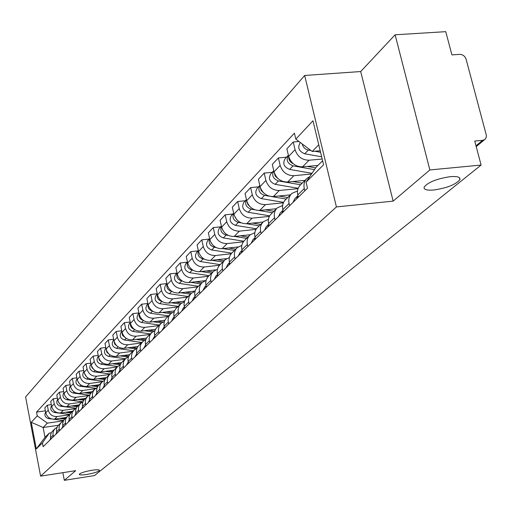 <?xml version="1.0" encoding="UTF-8"?>
<svg xmlns="http://www.w3.org/2000/svg" width="512" height="512" viewBox="0 0 512 512"><rect width="100%" height="100%" fill="white"/><g stroke="black" fill="none" stroke-linecap="round" stroke-linejoin="round"><path stroke-width="0.77" d="M91.93 470.266C96.813 469.562 99.328 469.606 99.469 470.406C98.208 471.802 93.997 473.146 86.842 474.432C81.958 475.142 79.424 475.098 79.258 474.298C80.499 472.902 84.723 471.558 91.93 470.266M450.227 176.672C457.267 176.128 460.506 177.088 459.949 179.565C456.006 184.454 447.347 187.93 433.971 189.99C426.918 190.573 423.635 189.619 424.115 187.142C427.949 182.259 436.653 178.765 450.227 176.672M429.862 169.946L395.123 34.79L360.698 71.546L304.659 75.469L25.6 396.954L40.608 476.147L336.416 206.931L393.139 201.133L429.862 169.946L481.101 165.056L94.451 475.578L64.326 480.333L75.699 470.675L40.608 476.147M395.123 34.79L445.76 31.667L451.91 54.886L459.706 54.362C462.829 54.47 464.966 56.109 466.118 59.277L486.368 135.36L486.208 137.395L485.28 139.059L476.218 146.618M62.848 472.678L64.326 480.333M476.006 145.818L482.592 140.346L474.746 141.05L481.101 165.056M482.592 140.346L484.717 139.565M322.189 159.027L309.094 160.211C302.086 160.122 297.408 156.608 295.053 149.658L293.235 142.01L286.867 148.826L288.659 156.403C290.982 163.29 295.622 166.771 302.566 166.842L317.914 165.434M306.477 178.918L300.634 184.723C297.869 187.379 296.915 190.79 297.766 194.95L304.282 188.55C303.418 184.352 304.378 180.909 307.168 178.234L309.818 176.563M304.282 188.55L304.826 190.835M299.008 141.517L293.235 142.01M297.766 194.95L298.298 197.216M311.52 174.035L293.875 175.686C287.008 175.629 282.432 172.198 280.147 165.395L278.387 157.901L272.307 164.41L274.042 171.834C276.301 178.579 280.838 181.978 287.648 182.022L305.011 180.371M297.491 190.976L291.936 193.363C289.197 195.994 288.243 199.366 289.082 203.482L289.606 205.722M286.547 157.171L278.387 157.901M291.258 194.035L285.696 199.558C282.976 202.17 282.029 205.517 282.854 209.594L283.373 211.814M298.022 188.666L279.341 190.477C272.608 190.438 268.128 187.091 265.901 180.422L264.198 173.082L258.387 179.302L260.064 186.586C262.266 193.19 266.701 196.506 273.382 196.538L290.426 194.861M275.066 219.936L274.554 217.741C273.747 213.715 274.688 210.406 277.382 207.814L282.637 205.478M272.205 172.346L264.198 173.082M276.723 208.474L271.424 213.734C268.749 216.307 267.808 219.59 268.608 223.584L269.107 225.76M283.36 202.829L265.44 204.621C258.829 204.602 254.445 201.331 252.282 194.803L250.63 187.603L245.069 193.555L246.694 200.698C248.832 207.168 253.184 210.413 259.738 210.419L276.467 208.73M261.165 233.53L260.672 231.379C259.891 227.43 260.826 224.179 263.475 221.632L268.435 219.354M258.49 186.854L250.63 187.603M262.822 222.278L257.766 227.296C255.136 229.83 254.208 233.05 254.976 236.966L255.462 239.098M269.389 216.384L252.134 218.157C245.645 218.163 241.35 214.963 239.245 208.563L237.638 201.504L232.307 207.206L233.894 214.208C235.974 220.557 240.237 223.725 246.669 223.712L263.078 222.01M247.859 246.534L247.379 244.429C246.624 240.557 247.552 237.363 250.157 234.861L254.848 232.64M245.35 200.742L237.638 201.504M249.517 235.494L244.691 240.288C242.106 242.778 241.184 245.939 241.926 249.786L242.4 251.872M256.058 229.37L239.379 231.136C233.011 231.155 228.8 228.026 226.746 221.747L225.19 214.822L220.083 220.294L221.619 227.162C223.648 233.389 227.821 236.486 234.144 236.461L250.298 234.739M235.117 258.995L234.65 256.928C233.92 253.133 234.835 249.997 237.402 247.533L241.843 245.37M232.768 214.054L225.19 214.822M236.768 248.16L232.16 252.736C229.613 255.187 228.698 258.291 229.427 262.061L229.882 264.109M243.334 241.824L227.149 243.578C220.896 243.616 216.768 240.55 214.765 234.394L213.254 227.597L208.352 232.845L209.843 239.59C211.821 245.702 215.917 248.736 222.125 248.691L238.131 246.938M222.893 270.944L222.445 268.915C221.734 265.19 222.637 262.112 225.165 259.68L229.382 257.574M220.698 226.822L213.254 227.597M224.544 260.301L220.141 264.672C217.632 267.085 216.73 270.144 217.434 273.843L217.875 275.853M231.174 253.773L215.411 255.52C209.267 255.571 205.216 252.576 203.264 246.528L201.798 239.859L197.088 244.902L198.541 251.52C200.467 257.517 204.486 260.486 210.586 260.429L226.592 258.643M211.168 282.406L210.483 278.227L211.379 274.093L213.427 271.341L217.434 269.293M209.107 239.078L201.798 239.859M212.813 271.949L207.661 277.126L206.291 279.507L205.67 282.976L206.349 287.123M219.558 265.248L204.134 266.995C198.093 267.059 194.125 264.128 192.218 258.189L190.79 251.642L186.259 256.486L187.674 262.989C189.562 268.877 193.498 271.789 199.494 271.712L215.712 269.862M199.904 293.421L199.238 289.318L200.128 285.254L202.144 282.547L205.958 280.557M197.971 250.854L190.79 251.642M201.542 283.142L196.582 288.128L195.232 290.47L194.618 293.875L195.277 297.952M208.448 276.275L193.286 278.022C187.354 278.106 183.456 275.232 181.594 269.402L180.205 262.963L175.846 267.629L177.222 274.016C179.066 279.802 182.931 282.65 188.826 282.566L205.818 280.589M189.082 304.006L188.435 299.974L189.318 295.981L191.302 293.312L194.938 291.379M187.27 262.176L180.205 262.963M190.714 293.901L185.933 298.707L184.602 301.011L183.987 304.358L184.627 308.358M197.779 286.886L182.854 288.64C177.018 288.73 173.197 285.914 171.379 280.186L170.022 273.862L165.83 278.349L167.168 284.627C168.966 290.31 172.768 293.107 178.56 293.011L195.027 291.059M178.669 314.189L178.042 310.227L178.918 306.298L180.877 303.674L184.339 301.792M176.966 273.075L170.022 273.862M180.288 304.256L175.68 308.883L174.368 311.149L173.76 314.445L174.381 318.381M187.488 297.101L172.813 298.861C167.072 298.963 163.315 296.198 161.536 290.573L160.218 284.358L156.173 288.678L157.485 294.848C159.245 300.435 162.97 303.174 168.672 303.072L184.544 301.158M168.646 323.987L168.032 320.096L168.902 316.23L170.835 313.645L174.144 311.821M166.944 283.578L160.218 284.358M170.259 314.221L165.811 318.688L164.518 320.922L163.91 324.16L164.512 328.026M177.574 306.95L163.13 308.71C157.485 308.819 153.792 306.112 152.058 300.576L150.765 294.464L146.874 298.63L148.147 304.704C149.869 310.195 153.536 312.883 159.142 312.768L174.477 310.886M158.989 333.434L158.394 329.6L159.258 325.798L161.158 323.258L164.32 321.478M157.242 293.702L150.765 294.464M160.595 323.821L156.301 328.134L155.021 330.33L154.419 333.523L155.008 337.325M168.013 316.448L153.798 318.202C148.243 318.323 144.614 315.667 142.918 310.227L141.658 304.218L137.901 308.237L139.149 314.202C140.832 319.603 144.429 322.24 149.952 322.118L164.8 320.269M149.677 342.534L149.101 338.765L149.952 335.027L151.834 332.518L154.854 330.797M147.891 303.469L141.658 304.218M151.277 333.075L147.13 337.242L145.869 339.411L145.267 342.547L145.837 346.285M158.79 325.606L144.794 327.366C139.328 327.494 135.763 324.883 134.099 319.533L132.87 313.619L129.242 317.498L130.458 323.373C132.109 328.685 135.648 331.277 141.082 331.142L155.494 329.325M140.698 351.315L140.134 347.61L140.73 344.499L142.835 341.453L145.728 339.782M138.874 312.89L132.87 313.619M142.285 342.003L138.278 346.035L137.03 348.166L136.442 351.258L136.992 354.938M149.882 334.451L136.102 336.205C130.72 336.346 127.213 333.786 125.581 328.518L124.384 322.701L120.883 326.451L122.067 332.23C123.686 337.453 127.168 340 132.512 339.859L146.541 338.061M132.032 359.789L131.482 356.147L132.07 353.082L134.15 350.08L136.922 348.454M130.17 321.984L124.384 322.701M133.606 350.624L129.728 354.522L128.499 356.627L127.91 359.667L128.454 363.283M141.28 343.002L127.706 344.749C122.4 344.896 118.957 342.381 117.357 337.197L116.186 331.475L112.8 335.091L113.965 340.787C115.546 345.926 118.97 348.429 124.237 348.282L137.92 346.502M123.654 367.974L123.123 364.39L123.712 361.37L125.76 358.413L128.422 356.832M121.766 330.771L116.186 331.475M125.222 358.95L121.472 362.72L120.256 364.794L119.674 367.789L120.198 371.354M132.96 351.264L119.584 353.011C114.368 353.158 110.97 350.688 109.408 345.587L108.262 339.949L104.992 343.456L106.125 349.056C107.674 354.118 111.046 356.576 116.237 356.422L129.619 354.662M115.565 375.885L115.046 372.352L115.629 369.382L117.229 366.88L120.205 364.934M113.651 339.264L108.262 339.949M117.126 366.995L113.491 370.65L112.288 372.691L111.712 375.642L112.224 379.149M124.915 359.258L111.738 360.998C106.592 361.152 103.251 358.726 101.722 353.702L100.602 348.154L97.434 351.539L98.541 357.056C100.064 362.042 103.379 364.454 108.493 364.294L121.613 362.554M107.744 383.533L107.238 380.058L107.814 377.133L109.389 374.662L112.262 372.762M105.805 347.482L100.602 348.154M109.293 374.778L105.766 378.317L104.582 380.333L104.013 383.238L104.512 386.694M117.126 366.989L104.141 368.723C99.072 368.89 95.782 366.496 94.278 361.555L93.184 356.09L90.118 359.366L91.206 364.8C92.698 369.715 95.962 372.083 100.998 371.923L113.901 370.189M100.173 390.938L99.68 387.514L100.25 384.627L101.811 382.195L104.582 380.339M98.214 355.43L93.184 356.09M101.709 382.304L98.298 385.741L97.126 387.725L96.557 390.592L97.043 393.997M109.574 374.477L96.787 376.205C91.789 376.378 88.55 374.029 87.078 369.158L86.003 363.77L83.034 366.944L84.102 372.301C85.562 377.139 88.781 379.475 93.741 379.302L106.464 377.574M92.845 398.099L92.365 394.726L92.934 391.885L94.47 389.485L97.146 387.68M90.867 363.13L86.003 363.77M94.374 389.594L91.059 392.928L89.907 394.886L89.338 397.709L89.818 401.062M102.291 381.728L89.658 383.456C84.736 383.629 81.549 381.318 80.102 376.518L79.046 371.213L76.173 374.291L77.216 379.565C78.65 384.333 81.818 386.63 86.714 386.458L99.264 384.736M85.747 405.037L85.28 401.715L85.843 398.912L87.36 396.544L89.946 394.784M83.757 370.586L79.046 371.213M87.264 396.653L84.051 399.885L82.912 401.818L82.349 404.608L82.816 407.91M95.277 388.755L82.758 390.483C77.901 390.656 74.758 388.384 73.338 383.654L72.307 378.426L69.517 381.408L70.541 386.611C71.955 391.309 75.072 393.568 79.898 393.389L92.275 391.674M78.874 411.763L78.413 408.486L78.97 405.722L80.474 403.392L82.97 401.67M76.87 377.811L72.307 378.426M80.378 403.494L77.254 406.637L76.128 408.544L75.571 411.29L76.026 414.547M88.518 395.558L76.058 397.293C71.27 397.472 68.179 395.238 66.784 390.579L65.773 385.421L63.066 388.314L64.07 393.44C65.453 398.074 68.531 400.294 73.286 400.115L85.498 398.406M72.205 418.278L71.757 415.053L72.314 412.326L73.792 410.022L76.211 408.346M70.189 384.813L65.773 385.421M73.696 410.125L70.669 413.178L69.555 415.059L68.998 417.766L69.446 420.979M82.022 402.15L69.568 403.898C64.845 404.083 61.792 401.882 60.422 397.286L59.43 392.205L56.806 395.014L57.792 400.07C59.149 404.634 62.182 406.822 66.874 406.637L78.925 404.934M65.741 424.602L65.299 421.421L65.85 418.733L67.315 416.461L69.658 414.822M63.712 391.616L59.43 392.205M67.219 416.557L64.275 419.526L63.174 421.382L62.624 424.058L63.059 427.219M75.802 408.538L63.264 410.317C58.605 410.502 55.597 408.333 54.253 403.802L53.28 398.784L50.733 401.517L51.693 406.502C53.03 411.002 56.019 413.158 60.653 412.973L72.538 411.277M59.462 430.739L59.034 427.597L59.578 424.947L61.03 422.701L63.296 421.101M57.427 398.208L53.28 398.784M60.934 422.803L58.074 425.69L56.979 427.52L56.435 430.157L56.864 433.28M69.69 414.746L57.139 416.538C52.544 416.73 49.581 414.598 48.256 410.131L47.309 405.178L44.832 407.827L45.773 412.749C47.091 417.19 50.035 419.315 54.605 419.123L66.336 417.434M53.37 436.698L52.954 433.6L53.491 430.982L54.925 428.768L57.12 427.206M51.328 404.614L47.309 405.178M54.829 428.864L52.045 431.674L50.97 433.485L50.432 436.083L50.848 439.162M318.752 144.794L312.243 151.469L320.192 150.771M312.243 151.469L295.827 139.123L312.96 120.781L323.584 164.826L306.061 182.15L316.045 167.296L322.605 160.762M58.445 425.267L43.13 427.488L45.011 437.35L49.28 433.101L42.419 442.899L43.142 446.701L307.507 188.218L306.061 182.15M42.419 442.899L36.301 448.947L31.251 422.291L37.261 415.859L47.366 423.142L43.13 427.488L31.251 422.291M295.827 139.123L294.406 133.146L36.544 412.09L37.261 415.859M304.659 75.469L336.416 206.931M360.698 71.546L393.139 201.133M63.43 420.826L47.366 423.142M49.28 433.101L51.29 432.806M45.408 410.835L36.544 412.09M45.011 437.35L36.301 448.947M466.592 176.704L467.501 175.981M320.557 152.275L314.803 151.245M311.046 150.573L308.307 150.08C305.03 149.261 303.002 147.213 302.227 143.936M321.651 156.813L304.723 153.786C298.848 151.315 297.325 147.642 300.16 142.771L300.378 142.547M293.094 202.304L294.835 198.63L297.92 195.61L296.563 198.918M298.24 196.966L298.208 197.306M448.224 191.462L449.094 190.765M283.008 210.259L281.811 213.344M283.008 210.24L280.218 212.973L278.496 216.576M430.656 205.568L431.488 204.902M315.648 167.885L307.296 166.413M293.35 163.808C290.099 162.253 288.538 159.795 288.666 156.435M314.47 169.638L293.037 165.869C287.392 163.571 285.843 160.026 288.384 155.226M311.987 173.331L289.613 169.408C283.859 167.002 282.381 163.411 285.171 158.624L288.256 155.366M302.189 183.181L292.73 181.542M278.272 178.784L275.149 176L274.112 172.122M300.576 184.774L278.451 180.947C273.03 178.81 271.469 175.386 273.773 170.688L270.854 173.773C268.096 178.47 269.536 181.997 275.174 184.333L278.451 180.947M298.163 188.288L275.174 184.333M268.762 224.262L267.706 227.13M268.755 224.218L266.234 226.688L264.538 230.227M413.837 219.078L414.63 218.438M255.136 237.67L254.214 240.326M255.117 237.587L252.851 239.808L251.181 243.29M397.722 232.019L398.483 231.411M242.093 250.515L241.286 252.96M242.067 250.387L240.032 252.384L238.381 255.802M382.259 244.435L382.995 243.846M287.744 197.53L278.784 196.006M263.84 193.062L261.21 190.534L260.211 187.162M286.208 199.053L271.45 196.55M269.478 196.218L264.499 195.366C259.29 193.376 257.728 190.074 259.808 185.478L257.152 188.262C254.438 192.883 255.846 196.326 261.37 198.611L264.499 195.366M283.578 202.362L261.37 198.611M273.914 211.264L265.421 209.843M249.997 206.662L247.866 204.442L246.944 201.6M272.442 212.723L258.925 210.47M254.835 209.786L251.149 209.171C246.138 207.309 244.576 204.128 246.451 199.635M269.683 215.853L248.147 212.275C242.733 210.054 241.363 206.675 244.038 202.131L246.445 199.59M260.666 224.422L252.608 223.098M236.704 219.616L234.266 215.507M259.258 225.824L246.502 223.731M241.235 222.867L238.355 222.394C233.542 220.653 231.974 217.594 233.664 213.203M256.435 228.794L235.482 225.37C230.17 223.2 228.838 219.891 231.475 215.424L233.645 213.126M229.6 262.829L228.896 265.075M229.555 262.656L227.738 264.442L226.112 267.802M367.424 256.352L368.128 255.789M247.962 237.037L240.307 235.802M223.891 231.891L222.189 228.979M246.611 238.381L234.47 236.422M228.346 235.437L226.093 235.072C221.459 233.446 219.898 230.496 221.408 226.214M243.795 241.216L223.334 237.926C218.125 235.814 216.819 232.563 219.424 228.173L221.382 226.099M217.613 274.65L217.011 276.698M217.562 274.426L215.942 276.013L214.33 279.315M353.165 267.802L353.843 267.258M235.77 249.152L228.493 247.994M211.29 243.123L210.899 242.445M234.47 250.438L222.899 248.602M216.058 247.52L214.323 247.238C209.862 245.722 208.307 242.88 209.651 238.707M231.725 253.152L211.674 249.978C206.56 247.917 205.286 244.73 207.853 240.41L209.613 238.547M206.106 286.01L205.594 287.866M206.042 285.722L204.608 287.13L203.021 290.374M339.462 278.81L340.109 278.285M224.058 260.781L217.133 259.699M222.81 262.022L211.77 260.294M204.32 259.136L203.021 258.931C198.726 257.51 197.171 254.771 198.362 250.714M220.179 264.634L200.474 261.562C195.45 259.552 194.208 256.416 196.736 252.166L198.317 250.496M195.053 296.922L194.618 298.592M194.976 296.576L193.715 297.811L192.147 301.005M326.272 289.402L326.899 288.896M212.8 271.968L206.202 270.95M211.597 273.158L201.056 271.533M193.082 270.304L192.147 270.163C188.019 268.832 186.477 266.202 187.514 262.253M209.069 275.667L189.702 272.698C184.768 270.726 183.552 267.654 186.048 263.469L187.456 261.984M184.429 307.424L184.064 308.909M184.333 307.008L183.238 308.09L181.69 311.232M313.574 299.597L314.176 299.117M201.952 282.726L195.68 281.766M200.813 283.872L190.733 282.342M182.298 281.062L181.696 280.973C177.722 279.731 176.186 277.19 177.082 273.363M198.381 286.285L179.341 283.405C174.496 281.485 173.306 278.464 175.763 274.342L177.011 273.024M174.202 317.542L173.907 318.842M174.099 317.05L173.146 317.984L171.616 321.082M301.338 309.427L301.92 308.96M191.565 293.088L185.536 292.186M190.426 294.189L180.787 292.749M171.949 291.424L171.629 291.379C167.808 290.214 166.278 287.776 167.046 284.058M188.083 296.512L169.363 293.722C164.602 291.846 163.437 288.877 165.862 284.819L166.963 283.654M164.358 327.29L164.122 328.41M164.237 326.72L161.914 330.566M289.542 318.899L290.099 318.451M181.613 303.078L175.763 302.214M180.41 304.128L171.194 302.765M161.997 301.408L161.933 301.402C158.253 300.314 156.736 297.971 157.382 294.368M178.157 306.368L159.744 303.661C155.066 301.824 153.926 298.906 156.32 294.912L157.28 293.894M154.874 336.691L154.694 337.632M154.739 336.038L152.563 339.712M278.157 328.045L278.694 327.61M172.077 312.723L166.33 311.885M170.765 313.709L161.933 312.422M168.589 315.872L150.477 313.248C145.875 311.443 144.755 308.576 147.123 304.64L147.949 303.763M152.416 311.04C148.986 309.958 147.533 307.712 148.07 304.314M145.728 345.76L145.594 346.522M145.574 345.024L143.546 348.531M267.168 336.87L267.686 336.448M162.938 322.035L157.222 321.216M161.504 322.963L152.986 321.741M159.36 325.043L141.53 322.49C137.005 320.73 135.91 317.907 138.246 314.029L138.957 313.28M143.168 320.314C140.013 319.219 138.65 317.088 139.085 313.914M136.909 354.528L136.819 355.104M136.736 353.696L134.835 357.043M256.55 345.395L257.05 344.992M154.195 331.034L148.429 330.214M152.608 331.904L144.346 330.733M150.445 333.901L132.896 331.418C128.442 329.69 127.373 326.918 129.677 323.091L130.272 322.464M134.24 329.261C131.354 328.154 130.08 326.131 130.419 323.194M128.39 363.002L128.339 363.398M128.198 362.067L126.426 365.267M246.285 353.638L246.771 353.248M145.747 339.725L139.93 338.912M144.064 340.544L135.987 339.411M141.83 342.458L124.557 340.045C120.173 338.349 119.123 335.622 121.395 331.853L121.882 331.334M125.619 337.888L122.746 335.635L122.029 333.683L122.054 332.16M119.955 370.15L118.291 373.216M236.358 361.613L236.832 361.229M137.075 348.051L131.712 347.309M135.859 348.902L127.904 347.802M133.504 350.726L116.493 348.378C112.179 346.72 111.149 344.032 113.395 340.314L113.779 339.904M117.274 346.214L114.669 344.064L113.971 340.838M111.987 377.971L110.432 380.902M226.752 369.325L227.213 368.954M128.723 356.115L123.757 355.437M127.994 356.998L120.077 355.917M125.44 358.72L108.691 356.442C104.448 354.81 103.43 352.166 105.651 348.499L105.946 348.192M109.203 354.253L106.854 352.205L106.163 349.248M104.275 385.53L102.829 388.339M217.453 376.794L217.901 376.435M120.672 363.917L116.058 363.29M120.25 364.813L112.499 363.763M117.658 366.464L101.146 364.243C96.966 362.643 95.968 360.038 98.163 356.422L98.368 356.205M101.395 362.01L99.296 360.09L98.618 357.389M96.813 392.845L95.462 395.539M208.448 384.026L208.877 383.68M112.902 371.475L108.595 370.899M112.442 372.333L105.158 371.36M110.15 373.965L93.843 371.795C89.722 370.227 88.742 367.661 90.912 364.096L91.04 363.962M93.824 369.51L91.981 367.718L91.315 365.286M89.587 399.93L88.333 402.515M199.718 391.04L200.134 390.707M105.408 378.803L101.37 378.266M104.909 379.629L98.042 378.72M102.918 381.235L86.765 379.11C82.707 377.568 81.747 375.04 83.885 371.526L83.936 371.475M86.483 376.749L84.256 372.96M82.592 406.79L81.421 409.267M191.251 397.837L191.654 397.517M98.17 385.901L94.362 385.408M97.632 386.694L91.142 385.85M95.936 388.288L79.904 386.202C75.923 384.704 74.97 382.221 77.056 378.752M79.354 383.738L77.427 380.416M75.808 413.446L74.72 415.821M183.04 404.435L183.43 404.122M91.174 392.794L87.565 392.326M90.598 393.555L84.442 392.762M89.21 395.136L73.254 393.075C69.37 391.642 68.416 389.222 70.381 385.805M72.429 390.477L70.829 387.674M69.235 419.898L68.224 422.176M175.066 410.835L175.443 410.528M84.41 399.482L80.966 399.04M83.802 400.211L77.946 399.462M82.72 401.779L66.803 399.744C63.021 398.374 62.054 396.013 63.91 392.646M65.683 396.954L64.454 394.778M62.854 426.163L61.914 428.339M167.328 417.05L167.693 416.755M77.869 405.971L74.56 405.555M77.222 406.675L71.629 405.965M76.275 408.205L60.544 406.221C56.851 404.909 55.885 402.598 57.638 399.283M59.072 403.117L58.33 401.792M56.666 432.25L55.795 434.33M159.808 423.085L160.166 422.803M71.533 412.275L68.339 411.878M70.861 412.954L65.498 412.282M69.843 414.432L54.464 412.506C50.867 411.251 49.894 408.998 51.546 405.734M50.656 438.157L49.85 440.141M152.506 428.954L152.851 428.678M65.37 418.4L62.298 418.016M64.698 419.053L59.539 418.413M63.616 420.474L53.235 419.187M51.987 419.034L48.557 418.611C45.05 417.414 44.07 415.206 45.632 412M54.605 419.123L57.139 416.538M60.653 412.973L63.264 410.317M66.874 406.637L69.568 403.898M73.286 400.115L76.058 397.293M79.898 393.389L82.758 390.483M86.714 386.458L89.658 383.456M93.741 379.302L96.787 376.205M100.998 371.923L104.141 368.723M108.493 364.294L111.738 360.998M116.237 356.422L119.584 353.011M124.237 348.282L127.706 344.749M132.512 339.859L136.102 336.205M141.082 331.142L144.794 327.366M149.952 322.118L153.798 318.202M159.142 312.768L163.13 308.71M168.672 303.072L172.813 298.861M178.56 293.011L182.854 288.64M188.826 282.566L193.286 278.022M199.494 271.712L204.134 266.995M210.586 260.429L215.411 255.52M222.125 248.691L227.149 243.578M234.144 236.461L239.379 231.136M246.669 223.712L252.134 218.157M259.738 210.419L265.44 204.621M273.382 196.538L279.341 190.477M287.648 182.022L293.875 175.686M302.566 166.842L309.094 160.211M56.576 431.795L59.174 429.248M62.771 425.715L65.446 423.091M69.146 419.456L71.904 416.749M75.725 412.998L78.566 410.208M82.502 406.336L85.434 403.456M89.498 399.469L92.525 396.493M96.723 392.378L99.846 389.306M104.179 385.05L107.411 381.882M111.885 377.485L115.226 374.208M119.853 369.658L123.309 366.266M128.096 361.562L131.674 358.054M136.634 353.184L140.333 349.549M145.466 344.506L149.306 340.742M154.624 335.514L158.605 331.61M164.122 326.189L168.25 322.138M173.984 316.506L178.266 312.301M184.218 306.458L188.666 302.086M194.854 296.013L199.482 291.469M205.914 285.146L210.733 280.416M217.434 273.843L222.445 268.915M229.427 262.061L234.65 256.928M241.926 249.786L247.379 244.429M254.976 236.966L260.672 231.379M268.608 223.584L274.554 217.741M282.854 209.594L289.082 203.482M50.566 437.702L53.088 435.226M51.693 406.502L54.253 403.802M57.792 400.07L60.422 397.286M64.07 393.44L66.784 390.579M70.541 386.611L73.338 383.654M77.216 379.565L80.102 376.518M84.102 372.301L87.078 369.158M91.206 364.8L94.278 361.555M98.541 357.056L101.722 353.702M106.125 349.056L109.408 345.587M113.965 340.787L117.357 337.197M122.067 332.23L125.581 328.518M130.458 323.373L134.099 319.533M139.149 314.202L142.918 310.227M148.147 304.704L152.058 300.576M157.485 294.848L161.536 290.573M167.168 284.627L171.379 280.186M177.222 274.016L181.594 269.402M187.674 262.989L192.218 258.189M198.541 251.52L203.264 246.528M209.843 239.59L214.765 234.394M221.619 227.162L226.746 221.747M233.894 214.208L239.245 208.563M246.694 200.698L252.282 194.803M260.064 186.586L265.901 180.422M274.042 171.834L280.147 165.395M288.659 156.403L295.053 149.658M45.773 412.749L48.256 410.131M304.723 153.786L308.307 150.08M289.613 169.408L293.037 165.869M248.147 212.275L251.149 209.171M235.482 225.37L238.355 222.394M223.334 237.926L226.093 235.072M211.674 249.978L214.323 247.238M200.474 261.562L203.021 258.931M189.702 272.698L192.147 270.163M179.341 283.405L181.696 280.973M169.363 293.722L171.629 291.379M159.744 303.661L161.933 301.402M150.477 313.248L152.531 311.117M141.53 322.49L143.45 320.506M132.896 331.418L134.682 329.568M124.557 340.045L126.221 338.323M116.493 348.378L118.042 346.778M108.691 356.442L110.131 354.95M101.146 364.243L102.483 362.861M93.843 371.795L95.078 370.515M86.765 379.11L87.91 377.926M79.904 386.202L80.966 385.107M73.254 393.075L74.234 392.064M66.803 399.744L67.706 398.816M60.544 406.221L61.37 405.363M54.464 412.506L55.219 411.725M48.557 418.611L49.248 417.894M459.949 179.565L459.462 177.715"/></g></svg>

